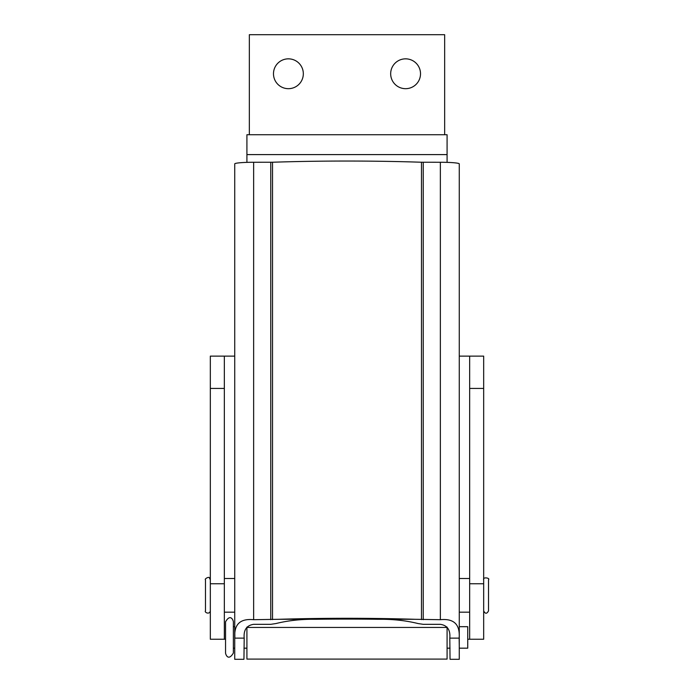 <?xml version="1.0" encoding="UTF-8"?>
<svg xmlns="http://www.w3.org/2000/svg" width="694" height="694" viewBox="0 0 694 694"><rect width="100%" height="100%" fill="white"/><g stroke="black" fill="none" stroke-linecap="round" stroke-linejoin="round"><path stroke-width="1.04" d="M234.728 659.3L234.728 163.879A18.903 1.614 180 0 1 253.64 162.266L272.516 162.24A204.539 17.411 180 0 1 421.484 162.24L440.36 162.266A18.903 1.614 180 0 1 459.272 163.879L459.272 659.3L450.05 659.3L449.799 638.124C450.527 629.979 447.387 625.389 440.36 624.331L423.245 624.331L418.126 623.559C405.738 620.497 392.353 619.074 377.978 619.291A195.318 16.621 180 0 0 316.022 619.291C301.647 619.074 288.262 620.497 275.874 623.559L270.755 624.331L253.64 624.331C246.613 625.389 243.473 629.979 244.201 638.124L243.95 659.3L234.728 659.3M234.728 318.78L234.728 333.311M234.728 625.901L234.858 638.124C233.783 624.505 240.037 618.363 253.64 619.699L278.841 619.291A204.539 17.411 0 0 1 415.159 619.291L440.36 619.699C453.963 618.363 460.217 624.505 459.142 638.124L459.272 645.576M234.728 577.33L234.728 613.349M483.675 388.432L483.675 356.117L469.656 356.117L469.656 388.432L483.675 388.432L483.675 639.243L469.656 639.243L469.656 388.432M210.325 356.117L210.325 388.432L224.344 388.432L224.344 356.117L210.325 356.117L234.728 356.117M224.344 388.432L224.344 639.243L210.325 639.243L210.325 388.432M459.272 356.117L483.675 356.117M469.656 639.243L467.739 639.243M225.55 639.243L224.344 639.243M447.083 627.081L447.083 659.1L246.917 659.1L246.917 627.081M233.366 643.954L233.366 653.054C228.283 661.495 225.724 654.616 225.55 653.054L225.55 621.798C230.399 613.409 233.219 620.124 233.366 621.798L233.366 643.954M234.728 626.682L233.366 626.682L233.366 641.915M459.272 626.682L467.739 626.682L467.739 648.17L459.272 648.17M210.325 610.885C209.571 615.075 204.071 612.255 205.485 610.885L205.485 579.794C204.088 578.978 209.232 576.272 209.397 577.885L210.325 579.794M483.675 579.794C482.373 576.688 490.424 577.911 488.515 579.794L488.515 610.885C486.841 614.008 485.227 614.008 483.675 610.885M447.083 162.37L447.083 134.731L246.917 134.731L246.917 162.37M405.591 58.843A14.921 14.921 0 0 1 418.517 81.224A14.921 14.921 0 0 1 392.674 81.224A14.921 14.921 0 0 1 405.591 58.843M288.409 58.843A14.921 14.921 0 0 1 301.326 81.224A14.921 14.921 0 0 1 275.483 81.224A14.921 14.921 0 0 1 288.409 58.843M444.654 134.731L444.654 34.7L249.346 34.7L249.346 134.731M244.201 638.124L234.858 638.124M316.022 619.291L278.841 619.291M415.159 619.291L377.978 619.291M459.142 638.124L449.799 638.124M270.755 619.699L270.755 162.266M272.516 619.629L272.516 162.24M421.484 619.629L421.484 162.24M440.36 619.699L440.36 162.266M423.245 619.699L423.245 162.266M253.64 619.699L253.64 162.266M483.675 583.749L469.656 583.749M224.344 583.749L210.325 583.749M246.917 627.454L447.083 627.454M447.083 154.597L246.917 154.597M233.366 648.17L234.728 648.17M243.95 648.17L246.917 648.17M447.083 648.17L450.05 648.17M234.728 578.501L224.344 578.501M234.728 612.177L224.344 612.177M459.272 612.177L469.656 612.177M459.272 578.501L469.656 578.501"/></g></svg>
